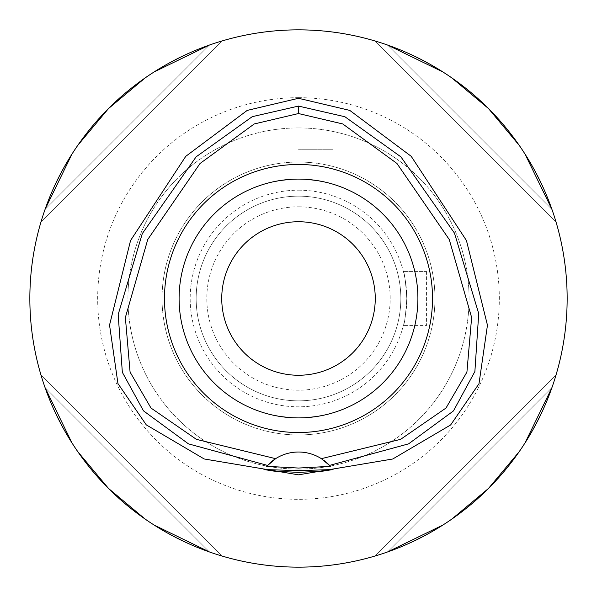 <?xml version="1.0" encoding="UTF-8"?>
<svg xmlns="http://www.w3.org/2000/svg" width="597" height="597" viewBox="0 0 597 597"><rect width="100%" height="100%" fill="white"/><g stroke="black" fill="none" stroke-linecap="round" stroke-linejoin="round"><path stroke-width="0.45" stroke-dasharray="2.98 2.24" d="M275.627 458.668A42.641 42.641 0 0 1 324.208 460.638M267.546 465.324A42.641 42.641 0 0 1 270.053 462.891M298.5 29.85A268.65 268.65 0 0 0 29.85 298.5A268.65 268.65 0 0 0 298.5 567.15A268.65 268.65 0 0 0 567.15 298.5A268.65 268.65 0 0 0 298.5 29.85M45.059 209.398A268.65 268.65 0 0 0 40.999 221.905A268.65 268.65 0 0 1 45.059 209.398C74.729 129.512 129.512 74.729 209.398 45.059A268.65 268.65 0 0 1 221.905 40.999A268.65 268.65 0 0 0 209.398 45.059L45.059 209.398L209.398 45.059M154.116 71.946L145.22 77.871M77.871 145.22L71.946 154.116M209.398 551.941A268.65 268.65 0 0 0 221.905 556.001A268.65 268.65 0 0 1 209.398 551.941C129.512 522.271 74.729 467.488 45.059 387.602A268.65 268.65 0 0 1 40.999 375.095A268.65 268.65 0 0 0 45.059 387.602L209.398 551.941L45.059 387.602M71.946 442.884L77.871 451.78M145.22 519.129L154.116 525.054M551.941 387.602A268.65 268.65 0 0 0 556.001 375.095A268.65 268.65 0 0 1 551.941 387.602C522.271 467.488 467.488 522.271 387.602 551.941A268.65 268.65 0 0 1 375.095 556.001A268.65 268.65 0 0 0 387.602 551.941L551.941 387.602L387.602 551.941M442.884 525.054L451.78 519.129M519.129 451.78L525.054 442.884M387.602 45.059A268.65 268.65 0 0 0 375.095 40.999A268.65 268.65 0 0 1 387.602 45.059C467.488 74.729 522.271 129.512 551.941 209.398A268.65 268.65 0 0 1 556.001 221.905A268.65 268.65 0 0 0 551.941 209.398L387.602 45.059L551.941 209.398M525.054 154.116L519.129 145.22M451.78 77.871L442.884 71.946M298.5 97.677A200.823 200.823 0 0 1 499.323 298.5A200.823 200.823 0 0 1 298.5 499.323A200.823 200.823 0 0 1 97.677 298.5A200.823 200.823 0 0 1 298.5 97.677M298.5 127.93A170.57 170.57 0 0 1 469.07 298.5A170.57 170.57 0 0 1 298.5 469.07A170.57 170.57 0 0 1 127.93 298.5A170.57 170.57 0 0 1 298.5 127.93A170.57 170.57 0 0 0 127.93 298.5A170.57 170.57 0 0 0 298.5 469.07A170.57 170.57 0 0 0 469.07 298.5A170.57 170.57 0 0 0 298.5 127.93M298.5 190.189A108.311 108.311 0 0 1 406.811 298.5A108.311 108.311 0 0 1 298.5 406.811A108.311 108.311 0 0 1 190.189 298.5A108.311 108.311 0 0 1 298.5 190.189A108.311 108.311 0 0 0 190.189 298.5A108.311 108.311 0 0 0 298.5 406.811A108.311 108.311 0 0 0 406.811 298.5A108.311 108.311 0 0 0 298.5 190.189M403.371 271.419C404.52 272.948 405.669 281.971 406.811 298.5C405.691 314.865 404.55 323.887 403.371 325.581C404.52 324.052 405.669 315.029 406.811 298.5C405.691 282.135 404.55 273.113 403.371 271.419L426.43 271.419L403.371 271.419M298.5 206.816A91.684 91.684 0 0 1 390.184 298.5A91.684 91.684 0 0 1 298.5 390.184A91.684 91.684 0 0 1 206.816 298.5A91.684 91.684 0 0 1 298.5 206.816A91.684 91.684 0 0 0 206.816 298.5A91.684 91.684 0 0 0 298.5 390.184A91.684 91.684 0 0 0 390.184 298.5A91.684 91.684 0 0 0 298.5 206.816M298.5 196.159A102.341 102.341 0 0 1 400.841 298.5A102.341 102.341 0 0 1 298.5 400.841A102.341 102.341 0 0 1 196.159 298.5A102.341 102.341 0 0 1 298.5 196.159A102.341 102.341 0 0 0 196.159 298.5A102.341 102.341 0 0 0 298.5 400.841A102.341 102.341 0 0 0 400.841 298.5A102.341 102.341 0 0 0 298.5 196.159M426.43 271.419L426.43 325.581L403.371 325.581L426.43 325.581L426.43 271.419M375.095 556.001L556.001 375.095L375.095 556.001M556.001 221.905L375.095 40.999L556.001 221.905M221.905 40.999L40.999 221.905L221.905 40.999M40.999 375.095L221.905 556.001L40.999 375.095M308.179 417.504L298.5 417.9L308.112 417.512M317.014 416.452L318.059 416.288M324.552 415.019L328.887 413.967M329.492 413.811L324.693 414.99M324.186 415.102L317.179 416.43M288.821 417.504L298.5 417.9L288.888 417.512M288.672 417.497L278.948 416.288M272.814 415.102L268.113 413.967M267.508 413.811L272.307 414.99M276.747 415.9L279.821 416.43M288.821 179.496L298.5 179.1A119.4 119.4 0 0 0 179.1 298.5A119.4 119.4 0 0 0 298.5 417.9A119.4 119.4 0 0 1 179.1 298.5A119.4 119.4 0 0 1 298.5 179.1L288.888 179.488M279.986 180.548L278.948 180.712M272.448 181.981L268.12 183.033M267.06 183.316L272.307 182.01M272.822 181.891L279.821 180.57M308.179 179.496L298.5 179.1L308.112 179.488M308.328 179.503L318.052 180.712M324.171 181.891L328.88 183.033M329.499 183.197L324.693 182.01M320.253 181.1L317.179 180.57M298.5 417.9A119.4 119.4 0 0 0 417.9 298.5A119.4 119.4 0 0 0 298.5 179.1A119.4 119.4 0 0 1 417.9 298.5A119.4 119.4 0 0 1 298.5 417.9A119.4 119.4 0 0 1 179.1 298.5A119.4 119.4 0 0 1 298.5 179.1A119.4 119.4 0 0 1 417.9 298.5A119.4 119.4 0 0 1 298.5 417.9M298.5 149.25L333.044 149.25L298.5 149.25M298.5 162.041A136.459 136.459 0 0 1 434.959 298.5A136.459 136.459 0 0 1 298.5 434.959A136.459 136.459 0 0 1 162.041 298.5A136.459 136.459 0 0 1 298.5 162.041A136.459 136.459 0 0 0 162.041 298.5A136.459 136.459 0 0 0 298.5 434.959A136.459 136.459 0 0 0 434.959 298.5A136.459 136.459 0 0 0 298.5 162.041A136.459 136.459 0 0 0 162.041 298.5A136.459 136.459 0 0 0 298.5 434.959A136.459 136.459 0 0 0 434.959 298.5A136.459 136.459 0 0 0 298.5 162.041M298.5 375.259A76.759 76.759 0 0 1 221.741 298.5A76.759 76.759 0 0 1 298.5 221.741A76.759 76.759 0 0 1 375.259 298.5A76.759 76.759 0 0 1 298.5 375.259M333.044 469.518L333.044 412.796M263.956 469.518L263.956 412.796M333.044 184.204L333.044 149.25M263.956 184.204L263.956 149.25"/><path stroke-width="0.9" d="M321.373 458.668A42.641 42.641 0 0 0 275.627 458.668L196.42 439.362L151.011 408.057L130.086 372.118L125.37 317.507L147.765 239.472L200.032 163.496L254.232 123.96L298.5 113.542L342.753 123.952L396.953 163.474L449.25 239.501L471.63 317.485L466.921 372.088L446.011 408.035L400.632 439.34L321.373 458.668A42.641 42.641 0 0 1 321.38 458.668L329.522 465.399A42.641 42.641 0 0 1 329.813 465.705M298.5 164.474A134.026 134.026 0 0 0 164.474 298.5A134.026 134.026 0 0 0 298.5 432.526A134.026 134.026 0 0 0 432.526 298.5A134.026 134.026 0 0 0 298.5 164.474M330.089 466.011A42.641 42.641 0 0 1 330.372 466.324L329.522 465.399A42.641 42.641 0 0 0 324.208 460.638M270.053 462.891A42.641 42.641 0 0 1 275.627 458.668L266.628 466.324A42.641 42.641 0 0 1 266.911 466.011M267.187 465.705A42.641 42.641 0 0 1 267.546 465.324M267.478 465.399L188.473 443.877L143.474 410.84L122.34 372.297L118.176 314.529L142.302 233.591L196.129 156.832L252.255 116.669L298.5 106.079L344.894 116.736L400.923 156.877L454.466 233.114L478.719 313.582L474.884 371.513L453.459 410.923L408.572 443.862L329.522 465.399M298.5 470.66L263.964 469.518L274.068 471.137L298.5 472.384L322.88 471.145L333.036 469.518L298.5 470.66M330.372 466.324L298.5 468.048L266.628 466.324M298.5 98.289L247.21 110.408L185.757 156.339L130.564 240.501L109.542 325.074L117.952 383.572L146.272 424.87L204.181 458.966L298.5 474.831L392.736 459.003L450.645 424.952L478.988 383.729L487.458 325.193L466.444 240.524L411.229 156.332L349.79 110.408L298.5 98.289M298.5 567.15A268.65 268.65 0 0 1 29.85 298.5A268.65 268.65 0 0 1 298.5 29.85A268.65 268.65 0 0 1 567.15 298.5A268.65 268.65 0 0 1 298.5 567.15M209.398 45.059L154.116 71.946M145.22 77.871L108.535 108.535L77.871 145.22M71.946 154.116L45.059 209.398M45.059 387.602L71.946 442.884M77.871 451.78L108.535 488.465L145.22 519.129M154.116 525.054L209.398 551.941M387.602 551.941L442.884 525.054M451.78 519.129L488.465 488.465L519.129 451.78M525.054 442.884L551.941 387.602M551.941 209.398L525.054 154.116M519.129 145.22L488.465 108.535L451.78 77.871M442.884 71.946L387.602 45.059M308.112 417.512L317.014 416.452M318.059 416.288L324.552 415.019M328.887 413.967L329.94 413.684M329.984 413.676L329.492 413.811M324.693 414.99L324.186 415.102M317.179 416.43L308.179 417.504M278.948 416.288L272.814 415.102M268.113 413.967L267.105 413.699M267.016 413.676L267.508 413.811M272.307 414.99L276.747 415.9M279.821 416.43L288.821 417.504M288.888 179.488L279.986 180.548M278.948 180.712L272.448 181.981M268.12 183.033L267.06 183.316M272.307 182.01L272.822 181.891M279.821 180.57L288.821 179.496M318.052 180.712L324.171 181.891M328.88 183.033L329.895 183.301M329.984 183.324L329.499 183.197M324.693 182.01L320.253 181.1M317.179 180.57L308.179 179.496M298.5 179.1A119.4 119.4 0 0 0 179.1 298.5A119.4 119.4 0 0 0 298.5 417.9A119.4 119.4 0 0 0 417.9 298.5A119.4 119.4 0 0 0 298.5 179.1M298.5 221.741A76.759 76.759 0 0 0 221.741 298.5A76.759 76.759 0 0 0 298.5 375.259A76.759 76.759 0 0 0 375.259 298.5A76.759 76.759 0 0 0 298.5 221.741M298.5 106.079L298.5 113.542"/></g></svg>
